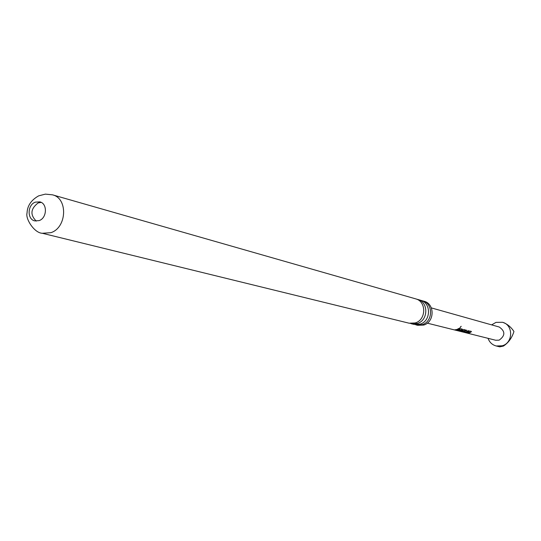 <?xml version="1.0" encoding="UTF-8"?>
<svg xmlns="http://www.w3.org/2000/svg" width="541" height="541" viewBox="0 0 541 541"><rect width="100%" height="100%" fill="white"/><g stroke="black" fill="none" stroke-linecap="round" stroke-linejoin="round"><path stroke-width="0.81" d="M461.202 326.311L459.999 327.765L461.202 326.311M461.094 326.324L460.006 327.616M416.624 299.187L417.693 299.437C428.709 301.952 428.411 320.529 417.287 323.491L410.193 323.41M421.446 300.566L422.494 300.81C433.436 303.312 433.152 321.746 422.102 324.688L415.055 324.6M39.148 220.606C47.081 218.043 47.615 203.504 39.858 201.867L35.361 202.138C27.395 204.755 26.955 219.362 34.807 220.897L39.148 220.606M36.254 221.1C29.951 214.777 30.594 208.711 38.174 202.909L41.224 202.408M431.339 307.897L499.248 327.021C505.382 331.295 505.348 335.67 499.133 340.154L495.739 340.255L459.343 331.139M491.62 324.877L495.982 322.382L502.501 322.287C513.483 324.837 513.274 342.953 502.21 345.787L496.219 345.983C492.236 344.881 489.51 342.331 488.05 338.335M502.67 322.335L502.826 322.382C507.296 323.978 511.002 327.021 513.95 331.505C511.955 337.922 508.439 342.784 503.407 346.078L499.756 346.842M469.716 332.742L467.181 332.931L470.041 332.316L468.58 331.89L465.145 332.424L469.858 331.051L471.475 331.471L469.716 332.742M466.68 331.971L464.171 332.174L462.474 331.707L466.376 330.159L466.842 330.281L463.86 331.647L465.334 332.059L468.425 330.686L468.898 330.801L466.68 331.971M427.289 323.153L459.931 331.288L463.86 330.767L462.379 330.328L460.709 330.855L462.014 331.22L459.37 330.93L463.732 329.483L465.395 329.909L464.57 330.815L459.945 331.315M460.506 330.416L457.936 330.619L460.804 329.996L459.309 329.55L455.826 330.084L460.614 328.691L462.298 329.117L460.506 330.416M457.368 329.625L454.785 329.827L456.881 329.503L459.133 328.313L459.62 328.434L457.368 329.625M409.111 323.2L415.163 322.97C426.322 319.988 426.619 301.351 415.576 298.828L52.497 194.834C68.125 198.283 66.956 227.578 50.928 232.671L42.306 233.272L409.111 323.2M422.494 300.81L424.049 301.256C434.971 303.751 434.687 322.145 423.664 325.073L417.672 325.303L416.103 324.918M411.255 323.728L413.993 324.397L420.012 324.167C431.096 321.219 431.38 302.723 420.411 300.214L417.693 299.437M459.343 328.36L456.57 329.597M460.804 329.996L459.309 329.55M459.228 329.341L457.591 329.861M462.21 329.097L461.473 330.03M461.385 329.821L459.728 330.382M465.307 329.888L464.57 330.815M464.482 330.605L462.541 331.214M461.419 331.072L460.79 331.329M460.797 331.099L459.776 330.849M463.86 330.767L462.379 330.328M462.298 330.118L461.148 330.524M465.186 332.018L464.171 332.174M464.178 331.951L462.88 331.626M468.628 330.734L465.801 331.958M466.572 330.206L463.874 331.417M470.041 332.316L468.58 331.89M468.499 331.687L466.951 332.181M471.394 331.45L470.69 332.35M470.602 332.147L469.02 332.688M496.219 345.983L499.796 346.855M52.497 194.834L45.376 194.124L38.648 195.862C31.168 200.089 27.307 205.803 27.05 213.012C25.231 218.733 34.34 233.07 42.306 233.272"/></g></svg>
